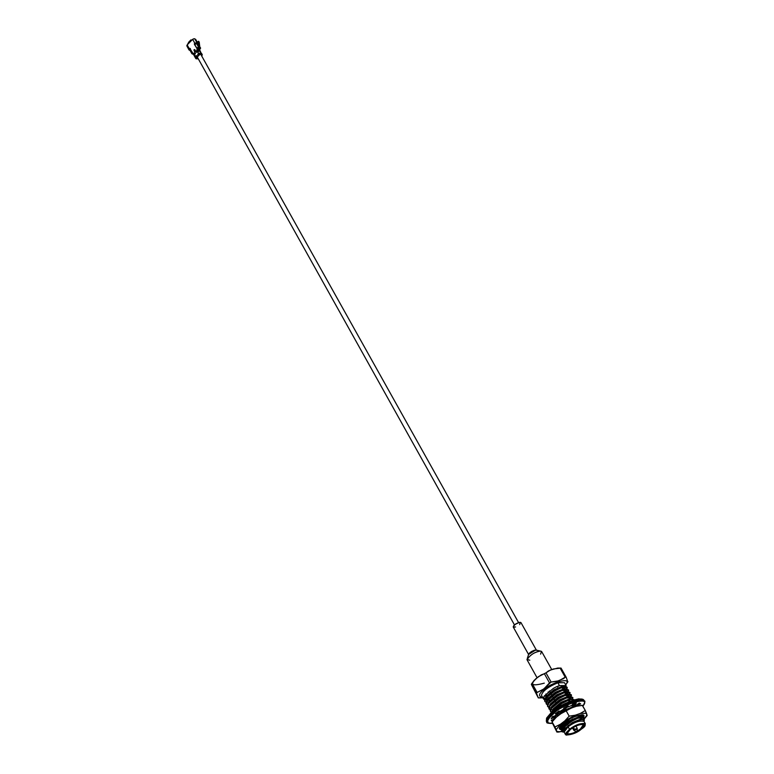 <?xml version="1.0" encoding="UTF-8"?>
<svg xmlns="http://www.w3.org/2000/svg" width="774" height="774" viewBox="0 0 774 774"><rect width="100%" height="100%" fill="white"/><g stroke="black" fill="none" stroke-linecap="round" stroke-linejoin="round"><path stroke-width="1.16" d="M551.727 669.52L541.694 651.621L540.32 651.069C534.263 652.182 529.842 655.094 527.055 659.796L537.05 677.724M529.793 660.203L526.959 659.448C530.625 654.591 535.076 651.795 540.32 651.069L535.714 649.976L528.603 654.436L527.336 658.306M540.32 651.069L541.452 651.35L540.61 654.156M536.382 650.141L520.96 622.586L519.006 622.451L516.055 623.747L513.888 625.402L513.201 626.93L528.584 654.494M528.661 654.63L529.368 653.13L531.554 651.485L534.505 650.17L536.45 650.276M515.6 626.94L513.955 627.24C513.21 625.498 515.3 623.844 520.215 622.277L519.712 624.637M564.585 729.611L572.547 722.964L581.835 719.259L572.547 722.964L564.614 729.563M583.035 719.278L581.342 718.852L572.315 722.539L564.343 729.185L563.724 731.72L564.343 729.185L572.315 722.539L581.342 718.852L583.035 719.278M564.294 732.398L563.888 730.995L564.294 732.398M562.804 727.676L571.135 720.43L580.403 716.734L571.135 720.43L562.804 727.676M581.622 716.753L579.929 716.327L570.893 720.004L562.93 726.66L562.166 728.518L562.93 726.66L570.893 720.004L579.929 716.327L581.622 716.753M562.505 729.447L563.104 729.814M562.311 727.812L560.995 726.399L562.311 727.812M560.869 726.592L562.466 727.454L560.879 726.602M563.317 725.267L561.779 725.383L563.317 725.267M562.166 724.948L563.085 724.841L562.166 724.948M559.312 714.905L565.475 710.309L574.685 706.643L565.475 710.309L559.312 714.905M575.817 706.488L574.269 706.227L565.243 709.884L557.454 716.327L565.243 709.884L574.269 706.227L575.817 706.488M555.984 717.469L555.374 716.269L555.984 717.469M557.386 712.902L559.292 711.122L557.386 712.902M572.663 704.185L573.786 704.108M557.841 711.79L557.154 712.477L557.841 711.79M555.239 716.472L556.235 717.256L555.239 716.472M557.715 715.205L556.09 715.321L557.715 715.205M568.929 701.766L560.56 706.004L568.929 701.766M556.458 714.895L557.483 714.789L556.458 714.895M553.013 709.884L561.237 702.734L570.274 699.096L561.237 702.734L553.013 709.884M571.744 699.125L570.041 698.68L561.005 702.308L553.081 708.974L552.326 710.793L553.081 708.974L561.005 702.308L570.041 698.68L571.744 699.125M554.116 710.28L553.255 710.3L554.116 710.28M551.91 706.875L559.834 700.209L568.861 696.581L559.834 700.209L552.046 706.856M570.332 696.61L568.629 696.165L559.592 699.783L551.678 706.459L550.933 708.268L551.678 706.459L559.592 699.783L568.629 696.165L570.332 696.61M551.949 709.7L552.433 709.816M553.613 709.874L554.687 709.777L553.613 709.874M550.227 704.814L558.422 697.684L567.565 694.065L558.422 697.684L550.227 704.814M568.929 694.104L567.226 693.649L558.189 697.268L550.275 703.943L549.53 705.743L550.275 703.943L558.189 697.268L567.226 693.649L568.929 694.104M548.514 704.427L548.36 703.643M549.105 701.844L557.009 695.168L566.142 691.55L557.009 695.168L549.105 701.844M567.516 691.598L565.813 691.143L556.777 694.752L548.872 701.428L548.127 703.218L548.872 701.428L556.777 694.752L565.813 691.143L567.516 691.598M564.643 689.044L555.606 692.653L547.702 699.328L555.606 692.653L564.72 689.044M566.113 689.083L564.41 688.628L555.374 692.237L547.47 698.912L546.734 700.702L547.47 698.912L555.374 692.237L564.41 688.628L566.113 689.083M546.889 701.505L547.789 702.182M549.337 700.18L547.702 700.276L549.337 700.18M563.24 686.538L554.203 690.137L546.047 697.229L554.203 690.137L563.298 686.538M564.71 686.577L562.998 686.122L553.971 689.721L546.067 696.397L545.331 698.177L546.067 696.397L553.971 689.721L562.998 686.122L564.71 686.577M545.486 698.99L546.405 699.677M547.934 699.86L549.105 699.764L547.934 699.86M584.118 717.672L583.606 719.365L584.118 717.672L577.501 717.837L571.444 720.826L562.234 728.421L561.498 731.295L562.234 728.421L571.444 720.826L577.501 717.837L582.59 716.918L584.118 717.672L577.501 717.837L577.733 718.262L571.676 721.252L577.733 718.262L584.118 717.672M583.103 719.298L583.915 717.817L583.103 719.298M576.669 715.834L582.503 714.779L582.193 716.84L582.706 715.147L577.104 715.95M581.7 716.772L582.503 715.292L581.7 716.772M570.98 705.704L576.891 704.785L576.94 706.111L577.056 705.075L571.473 705.84M574.008 699.638L572.586 699.261L574.008 699.638M551.581 712.322L552.375 710.726L561.537 703.111L567.594 700.141L570.525 701.109L567.826 700.567L561.779 703.527L552.22 711.78L561.779 703.527L567.826 700.567L561.537 703.111L552.375 710.726L551.581 712.322L550.508 711.548L551.204 708.626L560.366 701.012L566.181 697.626L571.173 696.755L572.828 697.548L572.373 699.222M571.899 699.145L572.644 697.674L571.899 699.145M550.179 709.806L549.105 709.032L549.801 706.111L558.954 698.487L565.001 695.526L571.425 695.033L570.97 696.706L571.425 695.033L564.768 695.1L558.722 698.061L549.569 705.685L548.872 708.616L550.285 709.477L548.747 707.407L549.569 705.685L558.722 698.061L564.768 695.1L569.741 694.239L571.193 694.617M570.496 696.639L571.231 695.168L570.496 696.639M570.022 692.527L569.577 694.201L570.022 692.527L563.356 692.585L557.309 695.545L548.166 703.169L547.47 706.101L548.166 703.169L557.309 695.545L563.356 692.585L568.309 691.724L570.022 692.527L563.356 692.585L563.588 693.011L557.551 695.961L563.588 693.011L570.022 692.527M569.103 694.123L569.828 692.662L569.103 694.123M568.609 690.021L568.174 691.695L568.609 690.021L561.953 690.069L555.906 693.03L546.763 700.654L546.076 703.595L547.479 704.456L545.96 702.357L546.763 700.654L555.906 693.03L561.953 690.069L566.897 689.218L568.609 690.021L561.953 690.069L556.138 693.446L562.185 690.485L568.609 690.021M567.71 691.617L568.426 690.147L567.71 691.617M567.207 687.515L560.54 687.554L554.494 690.505L560.54 687.554L567.207 687.515L560.773 687.98L554.735 690.93L545.593 698.554L544.78 700.296L544.983 701.631L545.98 702.25L544.906 701.505L545.593 698.554L554.735 690.93L560.773 687.98L560.54 687.554L565.484 686.712L566.974 687.099L566.781 689.189M566.307 689.112L567.023 687.641L566.307 689.112M541.452 695.275C542.535 691.085 548.002 686.915 557.851 682.755L564.517 682.726L566.094 685.541L566.017 686.828L566.094 685.541L559.757 685.58L556.206 686.857L559.438 685.58L557.851 682.755C548.002 686.915 542.535 691.085 541.452 695.275L543.512 698.999L544.19 696.049L553.323 688.415L556.206 686.857L553.323 688.415L544.19 696.049L543.338 698.39L544.577 699.754M564.333 732.33L564.623 730.124L568.106 726.776C574.376 722.123 579.658 720.323 583.944 721.368M583.983 721.31L583.944 719.423L580.026 719.704C571.996 722.703 566.616 726.467 563.888 730.995C566.616 726.467 571.996 722.703 580.026 719.704L583.944 719.423L583.983 721.31M564.323 732.446L562.388 731.12L563.182 728.131L561.818 731.701L563.956 732.117L561.498 731.285L563.83 727.212L571.676 721.252L563.095 728.266L562.33 730.898L564.323 732.446M543.648 698.999L544.673 699.444L543.648 698.999L544.093 698.225L545.157 698.467L544.093 698.225L543.648 698.999M546.086 699.551L547.141 699.464L546.086 699.551M548.998 699.58L548.011 699.783L548.998 699.58M544.577 699.773L543.512 698.999M544.093 696.203L546.512 695.787L544.093 696.203M547.605 698.709L545.583 699.019L547.605 698.709M554.494 690.505L545.36 698.138L544.809 701.283L544.557 699.831L545.36 698.138L554.494 690.505M547.286 704.756L546.309 704.011L546.995 701.07L556.138 693.446L546.995 701.07L546.134 703.402L547.382 704.756M548.437 707.165L547.702 706.527L548.398 703.585L557.551 695.961L548.398 703.585L547.528 705.907L548.785 707.252M566.181 697.626L560.134 700.586L550.972 708.21L550.411 711.325L550.15 709.932L550.972 708.21L560.134 700.586L566.413 698.042L560.366 701.012L551.204 708.626L550.333 710.929L551.601 712.274M557.135 714.179L557.967 715.669L557.135 714.179M555.926 717.517L554.745 717.43L555.926 717.517M554.397 717.353L553.845 717.121L554.416 717.285M553.613 716.705L554.503 717.014L553.613 716.705M555.819 717.092L556.506 717.043L555.819 717.092M554.561 718.698L555.422 716.192L567.352 707.088L555.422 716.192L554.561 718.698M559.718 711.287L557.532 713.144L559.718 711.287M556.235 714.46L554.513 718.746L554.348 717.527L556.235 714.46M571.909 707.852L564.894 711.219L571.909 707.852M562.988 724.677L562.311 724.783M561.402 727.154L562.698 727.018L561.402 727.154M561.44 729.95L560.328 729.195L561.053 726.312L570.07 718.823L561.053 726.312L560.163 728.547L561.44 729.95M561.827 724.628L560.095 728.769L561.566 729.611L559.97 727.666L561.827 724.628M567.594 700.141L572.586 699.261M548.34 704.553L547.857 704.514M545.564 698.603L546.841 700.16M546.966 701.118L548.244 702.666M562.495 729.485L563.724 730.337M565.059 686.635L564.914 685.551L565.126 686.644M545.786 699.967L546.318 699.967M569.925 694.278L564.768 695.1L565.001 695.526L558.954 698.487L549.801 706.111L548.93 708.413L550.188 709.758M572.828 697.548L566.413 698.042L572.828 697.548L571.038 696.726M556.574 714.77L557.377 714.596M543.754 698.806L544.848 699.028M556.206 686.857L559.757 685.58L556.206 686.857M565.649 684.748C573.379 675.789 549.376 683.626 544.712 689.112C538.549 693.552 537.882 696.368 542.719 697.567C537.882 696.368 538.549 693.552 544.712 689.112C549.376 683.626 573.379 675.789 565.649 684.748M585.241 723.545L583.838 721.058C579 720.565 573.757 722.471 568.106 726.776L564.12 732.078L565.504 734.574L569.5 729.272C575.159 724.977 580.403 723.071 585.241 723.545L585.154 724.764M568.106 726.776L569.5 729.272L568.106 726.776M585.163 724.406L581.197 729.234C576.301 733.026 571.328 734.942 566.278 734.961L569.916 729.621C558.828 736.664 573.969 736.074 581.197 729.234C592.294 722.239 577.269 722.693 569.916 729.621C575.953 725.151 581.032 723.409 585.163 724.406L585.337 723.854C581.051 722.819 575.769 724.628 569.5 729.272L565.533 733.481L565.504 734.565L566.587 735.145L565.504 734.574M570.245 729.611C577.172 723.08 591.355 722.635 580.877 729.243C574.056 735.706 559.776 736.258 570.245 729.611L566.52 734.139C570.419 735.087 575.198 733.452 580.877 729.243L584.341 724.183C579.571 724.212 574.869 726.022 570.245 729.611M567.816 681.962L566.171 677.221L565.223 677.221L558.838 680.801L551.098 682.029L543.048 689.557L537.127 692.459L536.498 693.311L538.336 697.955L536.498 693.311L531.399 684.158L538.336 697.955L531.351 684.419L532.028 683.307L537.127 692.459L543.958 688.87L549.501 682.9L544.374 673.728L541.297 674.841L535.782 678.798L532.028 683.307L534.118 680.404L538.452 676.65L545.97 672.858L551.098 682.029L556.738 681.439L563.666 678.575L565.223 677.221L560.095 668.088L557.764 668.059L550.362 670.052L545.97 672.858L548.437 670.961L553.42 668.959L561.044 668.088L566.171 677.221L567.816 681.962M539.284 697.935L542.845 697.79L539.284 697.935M537.775 677.269C529.203 684.651 531.37 686.606 544.286 683.142M537.127 692.459L532.028 683.307L531.399 684.158L536.498 693.311L537.127 692.459M566.171 677.221L561.044 668.088L560.095 668.088L565.223 677.221L566.171 677.221M551.098 682.029L545.97 672.858L544.374 673.728L549.501 682.9L551.098 682.029M566.616 722.713L571.396 719.723L566.616 722.713L563.24 726.235L566.616 722.713M577.53 717.372L578.468 717.246L577.53 717.372M567.39 724.096L568.116 725.412L567.39 724.096M566.703 733.288L566.781 733.868C570.989 734.284 575.546 732.63 580.461 728.895L583.78 724.048L580.461 728.895C575.014 732.93 570.428 734.497 566.694 733.597L566.703 733.288M563.491 727.666L565.475 727.812M549.492 690.93L550.227 692.246L549.492 690.93M550.894 693.446L551.63 694.762L550.894 693.446M552.297 695.971L553.033 697.277L552.297 695.971M553.71 698.487L554.436 699.793L553.71 698.487M555.113 701.012L555.848 702.318L555.113 701.012M566.404 721.233L567.023 722.336L565.601 723.535L567.023 722.336L566.404 721.233M572.828 718.93L567.023 722.336L572.828 718.93M548.069 692.043L548.979 691.772L548.069 692.043M557.435 687.041L558.625 685.928L557.435 687.041M566.094 685.541L564.517 682.726L557.851 682.755L559.438 685.58L566.094 685.541M583.944 719.423L580.026 719.704L583.944 719.423M557.067 712.37L555.364 713.734L558.963 710.987L559.999 711.403L564.391 708.674L563.646 708.084L568.116 705.83L567.39 707.165L571.783 705.443L572.789 704.001L576.398 703.102L574.202 704.843L576.911 704.795L579.271 703.053L580.635 703.856L577.82 705.327L578.023 705.811L577.346 704.466L577.82 705.327L580.635 703.856L579.271 703.053L576.911 704.795L574.202 704.843L573.592 703.75L574.202 704.843L576.398 703.102L572.789 704.001L571.783 705.443L567.39 707.165L566.945 706.372L567.39 707.165L568.116 705.83L563.646 708.084L564.391 708.674L559.999 711.403L558.963 710.987L557.067 712.37L557.58 713.251L555.364 713.734L557.58 713.251L554.9 715.921L557.58 713.251L557.087 712.351M582.851 706.149C592.768 694.559 561.092 705.346 554.948 712.419L548.631 718.543L547.441 721.581L548.311 722.974L552.481 723.361L548.311 722.974L547.557 720.652L550.459 716.347L554.948 712.419C561.092 705.346 592.768 694.559 582.851 706.149M552.442 721.194L551.214 720.459L554.029 718.988L554 717.382L551.175 718.765L552.51 716.589L554.9 715.921L552.51 716.589L551.175 718.765L554 717.382L554.029 718.988L551.214 720.459L552.442 721.194M553.913 717.595L554.358 718.388L553.913 717.595M554.658 717.682L555.761 717.643L554.658 717.682M563.956 707.91L564.391 708.674L563.956 707.91M553.41 716.337L554 717.382L553.41 716.337M552.501 723.4C548.098 723.448 546.192 723.013 546.802 722.094L546.802 722.094C546.841 718.765 549.337 715.37 554.319 711.886C558.654 707.484 581.545 696.184 584.409 701.07C581.545 696.184 558.654 707.484 554.319 711.886C549.337 715.37 546.841 718.765 546.802 722.094L546.328 721.233C546.357 717.914 548.863 714.508 553.836 711.035C548.863 714.508 546.357 717.914 546.328 721.233L546.638 718.02L551.04 712.796L557.212 708.094L564.691 703.74L572.199 700.489L578.739 698.854L583.083 699.406L583.925 700.228C581.061 695.323 558.18 706.633 553.836 711.035C558.18 706.633 581.061 695.323 583.925 700.228L584.409 701.07C585.425 700.683 584.912 702.386 582.88 706.188M551.978 720.062L552.53 721.049L551.978 720.062M581.874 699.106C571.425 700.083 562.088 703.876 553.874 710.493L546.444 718.901M573.457 727.473L574.501 729.36L577.23 728.508L574.501 729.36L573.457 727.473M576.533 729.282L573.815 730.269L574.501 729.36L573.834 730.298L575.982 731.546L577.172 730.888L575.982 731.546M556.777 731.333L552.191 722.616L556.893 732.059L556.777 731.333L559.138 731.769L556.777 731.333L556.158 729.737L556.777 731.333M557.019 732.088L561.585 731.44L557.019 732.088M560.995 726.563L563.114 726.399L560.995 726.563M581.245 716.443L581.671 715.776L581.245 716.443M560.279 727.792L562.234 728.092L560.279 727.792M559.583 727.415L560.037 728.644L559.583 727.415M560.183 728.75L561.789 729.127L560.183 728.75M564.246 729.302L562.708 729.611L564.246 729.302L563.404 727.802M560.782 729.669L559.321 728.566L559.409 727.831L559.428 728.914L560.782 729.669M564.314 722.529L559.283 728.702L561.131 729.853C558.46 728.324 559.525 725.886 564.314 722.529C567.71 718.678 587.147 710.861 583.596 717.169L583.499 715.166C576.978 715.186 570.583 717.643 564.314 722.529M582.696 714.818L583.77 716.037L583.103 717.034L583.77 716.037M575.256 715.215L564.846 720.865L560.347 724.3L556.158 729.737L554.919 726.989L560.347 724.3L564.846 720.865L569.171 716.153L575.256 715.215L580.355 713.425L575.256 715.215L569.171 716.153L566.297 711.006L569.171 716.153L564.846 720.865L575.256 715.215M583.335 719.868L587.156 715.457L583.789 719.394L587.002 714.915L586.45 713.27L580.355 713.425L585.289 710.493L587.04 715.689L583.867 719.414M556.361 717.15L560.86 713.725L556.361 717.15L552.065 721.852L554.919 726.989L551.997 722.045L556.361 717.15M571.26 708.075L576.359 706.294L571.26 708.075L560.86 713.725L571.26 708.075M561.634 731.507L558.112 732.117M582.261 705.356L585.289 710.493L582.416 705.375L576.359 706.294L582.271 705.308M560.221 729.002L559.321 728.566L560.221 729.002M560.27 729.021L561.779 729.147M554.919 726.989L556.158 729.737L560.347 724.3L554.919 726.989M585.289 710.493L580.355 713.425L586.45 713.27L585.289 710.493M196.741 57.615L199.634 54.606L196.712 57.566M193.432 54.325L192.223 53.938L193.432 54.325M190.181 50.281L190.307 48.501L189.359 48.868L189.359 50.204L189.988 50.291L189.011 49.933L189.359 48.868L187.163 44.931L186.805 45.811L188.769 42.096L190.888 39.929L190.791 40.722L193.664 38.835L192.649 39.339L194.855 43.276L194.458 44.466L197.08 48.656L197.738 47.417L197.08 48.656L197.573 48.82L197.738 47.417L198.734 47.349L196.683 43.683L194.69 44.379L196.683 43.683L197.921 44.089L200.273 47.843L198.318 44.35L196.683 43.683L198.734 47.349L200.611 48.104L199.411 50.039L200.273 47.843L198.734 47.349L197.728 47.891L199.769 48.356L199.053 49.739L199.818 50.368L199.044 49.739L201.356 53.87L200.747 54.315L201.433 55.505L200.747 54.315L199.634 54.606L196.625 57.653L196.412 58.872L198.076 58.437L196.412 58.872L198.047 58.389L196.77 58.34L196.132 57.489L199.141 54.451L198.87 53.87L197.931 54.848L198.85 53.928L197.931 54.848L197.689 54.412L198.705 53.58L197.689 54.412L198.599 53.493L197.505 51.432L196.577 52.419L197.486 51.49L196.577 52.419L196.325 51.974L197.177 50.852L196.248 51.829L197.341 51.142L196.499 52.409L197.447 51.239L196.596 52.361M201.975 55.622L202.13 54.499L200.795 52.603L202.246 54.635L201.975 55.622M200.292 51.887L199.818 50.368L200.292 51.887M200.795 52.603L199.992 51.248L200.795 52.603M198.841 53.87L201.153 53.425L200.911 52.98L197.689 54.412L197.931 54.848L198.841 53.88L199.634 54.606L201.356 53.87L199.141 54.451L201.356 53.87L201.066 53.348L198.85 53.928L201.017 53.309M197.486 51.49L199.702 50.91L197.486 51.49L198.599 53.493L200.824 52.913L198.599 53.493L200.785 53.038L198.705 53.58L200.137 53.183L197.844 54.848L200.824 52.913L199.46 50.474L197.341 51.142L196.538 52.168L199.392 50.736L197.244 51.055L199.46 50.474L199.131 49.884L195.996 51.394L197.012 50.562L195.996 51.394L196.915 50.465L197.08 48.656L197.196 50.794L196.286 51.723L197.118 50.649L199.063 50.146L196.828 50.31L199.044 49.739L199.944 48.481L198.231 47.853L197.08 48.656L194.361 43.789L197.438 42.531L195.619 39.29L197.438 42.531L196.973 43.131M196.567 52.361L199.75 50.949M198.879 50.165L197.157 50.9L199.421 50.368M197.147 50.881L196.238 51.8M194.216 50.02L195.106 51.616L194.758 49.797L194.216 50.02L194.758 49.797L195.106 51.616L194.216 50.02M195.319 51.461L194.787 49.604L193.993 49.807L194.545 51.703L195.435 50.881L194.787 49.604L195.416 50.852M194.361 49.662L194.022 50.465L194.942 51.771L194.022 50.465L194.361 49.662M194.709 38.748L196.857 42.589L194.709 38.748L193.664 38.835L194.709 38.748M196.973 43.228L196.354 43.092L196.857 42.589L194.855 43.276L192.649 39.339L187.163 44.931L189.359 48.868L189.862 48.356L190.191 48.946L189.843 50.02L191.884 53.677M192.649 53.29L193.558 53.696L192.649 53.29M191.884 53.396L192.223 53.938L191.884 53.396M192.716 53.271L191.817 53.416L192.571 53.222L190.191 48.946L192.881 53.329M196.77 55.67L195.841 56.976L196.412 58.872L195.783 58.563L195.841 56.976L196.857 55.786M195.396 53.232L194.477 54.538L195.599 56.531L196.509 55.612L195.696 56.628L196.615 55.699L195.803 56.725L196.712 55.796L195.88 56.86L196.78 55.96L195.416 57.702L195.599 56.531L195.416 57.779M195.077 52.651L194.158 53.948L195.358 53.358L194.526 54.432L195.416 53.522L193.887 55.167L195.087 52.971M193.993 49.807L194.787 49.604L195.445 50.794L195.087 51.752L193.993 49.807M186.805 45.811L189.011 49.933M197.418 49.875L197.573 48.82L197.418 49.875M194.855 43.954L196.354 43.092L194.855 43.954M193.074 53.387L193.732 53.454L193.074 53.387M193.819 53.348L192.571 53.222L193.906 53.512L194.816 52.584L194.119 53.696L195.029 52.777L194.197 53.841L195.087 52.942L193.732 54.673L193.906 53.512L193.732 54.761L193.819 53.358M195.058 53L193.848 55.089M195.783 58.563L195.841 56.918L196.741 55.999L195.716 58.253M195.493 58.04L195.861 56.918M195.416 57.789L195.599 56.531L194.477 54.538L194.129 55.602L194.506 54.48M194.767 55.912L194.129 55.602L195.242 57.605M193.887 55.167L194.177 53.89M200.572 53.183L198.87 53.87M199.208 50.745L197.505 51.432M199.16 50.745L197.525 51.384L198.773 50.745M198.444 50.155L197.196 50.794L198.444 50.155M200.331 51.278L199.934 50.504M200.65 52.458L200.553 51.694L200.65 52.458M202.014 54.296L201.424 53.164M198.308 58.843L197.757 58.921L198.308 58.843M200.611 48.104L198.318 44.35M190.888 39.929L191.168 40.432L190.888 39.929L188.662 42.812L190.888 39.929M190.791 40.722L188.072 43.673L190.791 40.722M198.328 49.13L199.624 48.307L198.328 49.13M198.879 44.998L198.318 42.58L198.821 44.902L198.25 42.473L196.731 41.274L198.318 42.58L198.879 44.998M199.237 42.135L199.711 46.488L199.237 42.135L198.56 41.235L198.018 42.019L199.005 45.231L197.912 41.96L198.56 41.235L199.237 42.135M195.425 43.383L196.219 43.634L195.425 43.383M188.324 43.334L188.769 42.096L188.324 43.334M188.788 42.057L192.184 39.677L188.788 42.057M201.433 55.505L518.57 622.586M197.273 56.995L514.449 624.879M583.973 721.281L584.38 719.994M563.172 732.04L561.818 731.701M584.176 717.962L583.277 719.317M581.874 716.792L582.764 715.447M576.572 706.227L577.114 705.414M555.703 717.237L554.803 717.275M572.044 699.164L572.895 697.906M551.514 709.71L550.575 709.748M570.651 696.658L571.483 695.41M550.12 707.204L549.172 707.243M569.248 694.143L570.08 692.904M567.855 691.637L568.677 690.418M566.452 689.131L567.274 687.912M542.777 697.664L538.433 697.838M565.707 684.845L567.923 681.642M532.202 682.968L531.825 683.568M561.15 685.909L561.421 686.403L561.15 685.909M562.553 688.425L562.824 688.908L562.553 688.425M563.965 690.94L564.236 691.424L563.965 690.94M565.368 693.446L565.639 693.93L565.368 693.446M566.781 695.961L567.052 696.445L566.781 695.961M545.893 694.007L546.734 695.516L545.893 694.007M547.295 696.523L548.137 698.022L547.295 696.523M548.698 699.038L549.54 700.538L548.698 699.038M554.319 709.129L554.716 709.835L554.319 709.129M562.785 724.3L563.559 725.683L562.785 724.3M566.278 734.961L565.717 734.826M583.78 724.048L584.341 724.183M566.694 733.597L566.52 734.139M572.557 728.015L573.815 730.269M575.962 726.118L577.22 728.373L577.172 730.888M556.99 731.952L561.595 731.459M559.805 727.047L559.573 727.783M587.156 715.457L583.799 719.394M197.147 50.852L196.238 51.771M197.447 42.754L196.944 43.257M192.91 53.329L192.204 53.3M195.406 53.242L194.129 55.602M193.8 55.022L195.038 52.632M202.246 54.635L201.917 54.054M198.589 49.207L197.564 48.878"/></g></svg>
